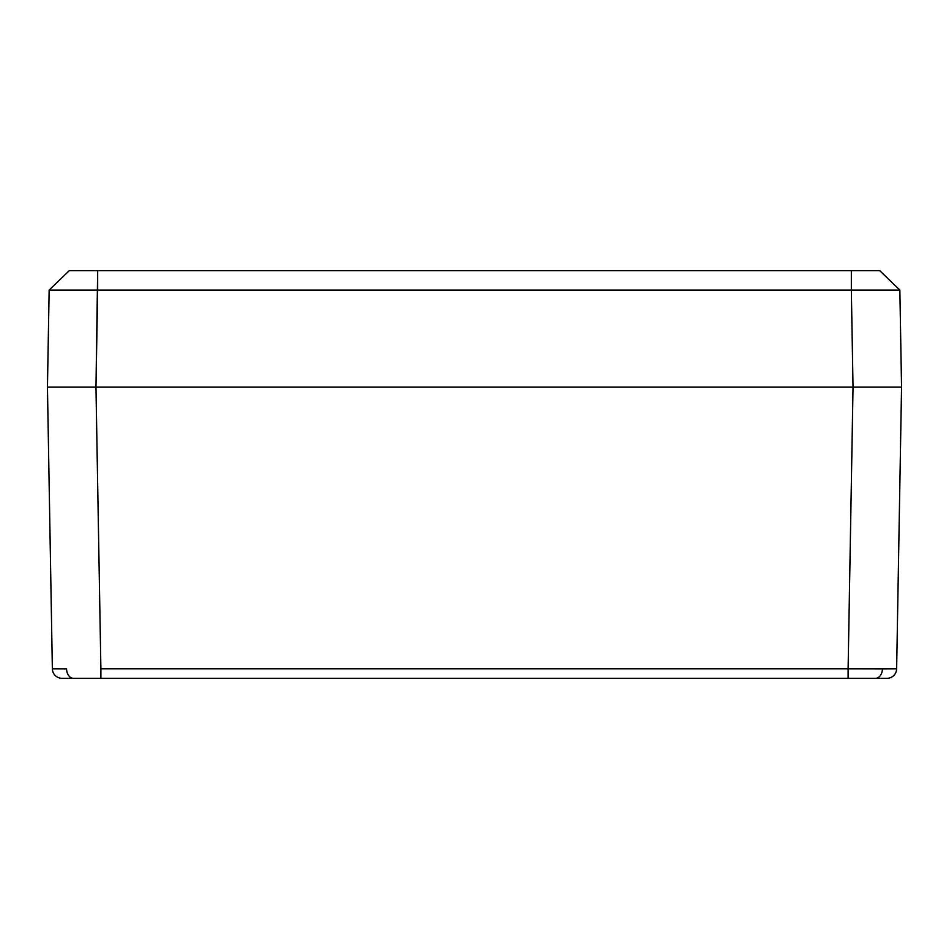 <?xml version="1.0" encoding="UTF-8"?>
<svg xmlns="http://www.w3.org/2000/svg" width="949" height="949" viewBox="0 0 949 949"><rect width="100%" height="100%" fill="white"/><g stroke="black" fill="none" stroke-linecap="round" stroke-linejoin="round"><path stroke-width="1.42" d="M889.415 387.145L47.45 387.145L52.361 668.784L47.45 387.145L59.585 387.145M891.348 387.145L901.55 387.145L887.339 387.145L901.55 387.145L899.854 290.086L901.55 387.145L853.032 387.145L848.109 668.784L896.639 668.784L901.55 387.145L896.639 668.784A9.704 9.704 0 0 1 886.935 678.321L875.559 678.321L886.935 678.321A9.704 9.704 0 0 0 896.639 668.784L882.428 668.855A9.704 6.868 90 0 1 875.559 678.321L62.065 678.321A9.704 9.704 0 0 1 52.361 668.784L66.572 668.855A9.704 6.868 90 0 0 73.441 678.321L100.891 678.321L100.891 668.784L848.109 668.784L853.032 387.145L95.968 387.145L100.891 668.784L95.968 387.145L47.45 387.145L49.146 290.086L47.45 387.145L57.652 387.145M875.559 678.321A9.704 6.868 -90 0 0 882.428 668.855L848.109 668.784L848.109 678.321L875.559 678.321M100.891 678.321L848.109 678.321L848.109 668.784L100.891 668.784L100.891 678.321M73.441 678.321A9.704 6.868 -90 0 1 66.572 668.855L52.361 668.784A9.704 9.704 0 0 0 62.065 678.321L73.441 678.321M97.664 290.086L97.664 270.679L851.336 270.679L851.336 290.086L97.664 290.086L851.336 290.086L851.336 270.679L879.759 270.679L899.854 290.086L851.336 290.086L853.032 387.145L851.336 290.086L899.854 290.086L879.759 270.679L69.241 270.679L49.146 290.086L69.241 270.679L97.664 270.679L95.968 387.145L853.032 387.145L95.968 387.145L97.664 290.086L49.146 290.086"/></g></svg>
